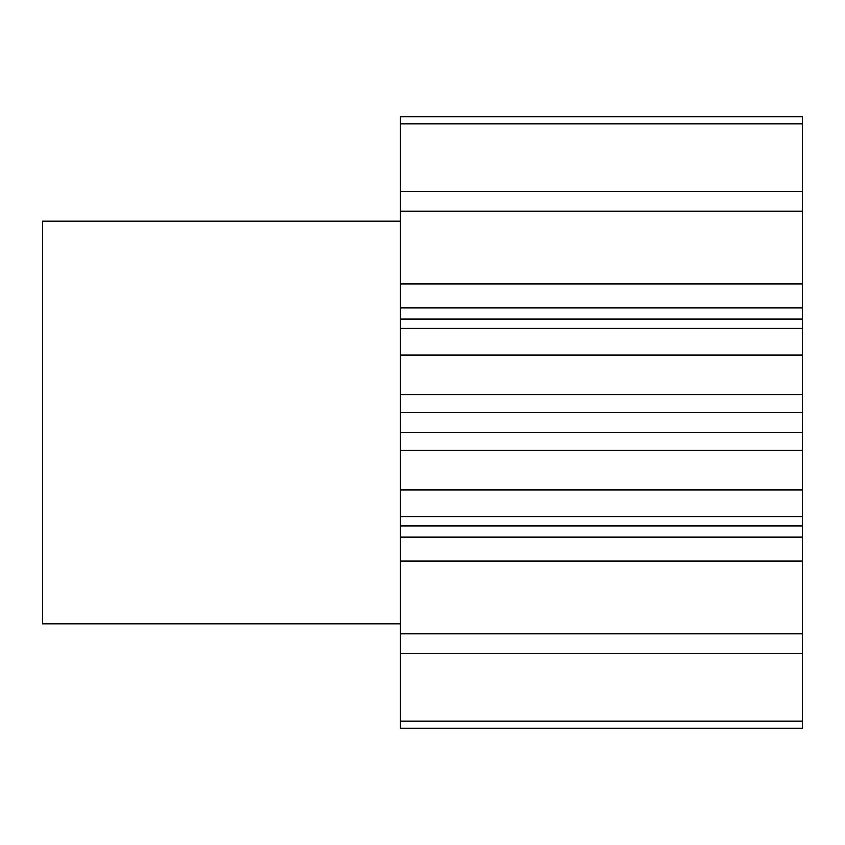 <?xml version="1.0" encoding="UTF-8"?>
<svg xmlns="http://www.w3.org/2000/svg" width="845" height="845" viewBox="0 0 845 845"><rect width="100%" height="100%" fill="white"/><g stroke="black" fill="none" stroke-linecap="round" stroke-linejoin="round"><path stroke-width="1.27" d="M400.129 221.189L42.25 221.189L42.25 623.811L400.129 623.811M802.75 211.102L802.75 116.726L400.129 116.726L400.129 283.867L802.75 283.867L802.75 211.102L400.129 211.102M400.129 537.177L802.75 537.177L802.75 728.274L400.129 728.274L400.129 283.867M802.75 283.867L802.75 307.823L400.129 307.823M400.129 432.365L802.75 432.365L802.75 307.823M802.75 432.365L802.75 450.153L400.129 450.153M802.75 537.177L802.75 450.153M802.75 123.909L400.129 123.909M802.75 191.477L400.129 191.477M802.75 328.124L400.129 328.124M802.75 354.942L400.129 354.942M802.75 490.058L400.129 490.058M802.75 516.876L400.129 516.876M802.75 633.898L400.129 633.898M802.75 653.523L400.129 653.523M802.75 721.091L400.129 721.091M802.75 728.274L400.129 728.274M802.75 561.133L400.129 561.133M802.75 412.635L400.129 412.635M802.75 525.875L400.129 525.875M802.75 394.847L400.129 394.847M802.75 319.125L400.129 319.125"/></g></svg>
